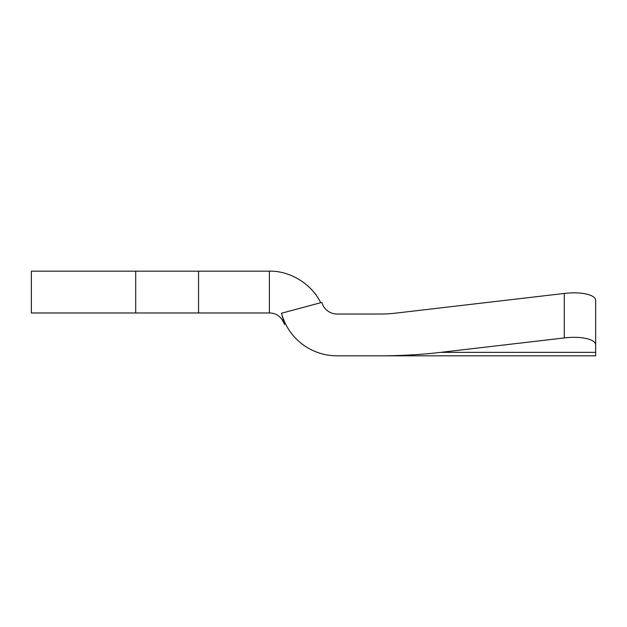 <?xml version="1.0" encoding="UTF-8"?>
<svg xmlns="http://www.w3.org/2000/svg" width="627" height="627" viewBox="0 0 627 627"><rect width="100%" height="100%" fill="white"/><g stroke="black" fill="none" stroke-linecap="round" stroke-linejoin="round"><path stroke-width="0.94" d="M595.65 345.085L595.65 300.599C596.003 294.784 581.057 291.375 564.3 293.452L564.3 337.937C581.057 335.86 596.003 339.262 595.65 345.085L595.65 355.822L337.005 355.822A57.472 57.472 0 0 1 281.492 313.226L320.687 302.723C311.674 283.537 289.008 270.511 269.398 271.178L269.398 312.975C276.507 312.991 281.554 316.862 284.54 324.598L281.492 313.226L321.87 302.402A15.675 15.675 0 0 0 337.005 314.025L379.539 314.025A48.859 15.675 180 0 0 396.248 313.077A48.859 15.675 0 0 1 379.539 314.025L379.539 314.025M135.722 271.178L31.35 271.178L31.35 312.975L198.547 312.975L198.547 271.178L135.722 271.178L135.722 312.975M269.398 312.975L198.547 312.975M269.398 271.178L198.547 271.178M564.3 337.937L440.812 352.358A179.157 57.472 180 0 1 379.539 355.822M564.3 293.452L396.248 313.077M595.65 300.599L595.65 313.077M595.65 352.358L440.812 352.358"/></g></svg>
